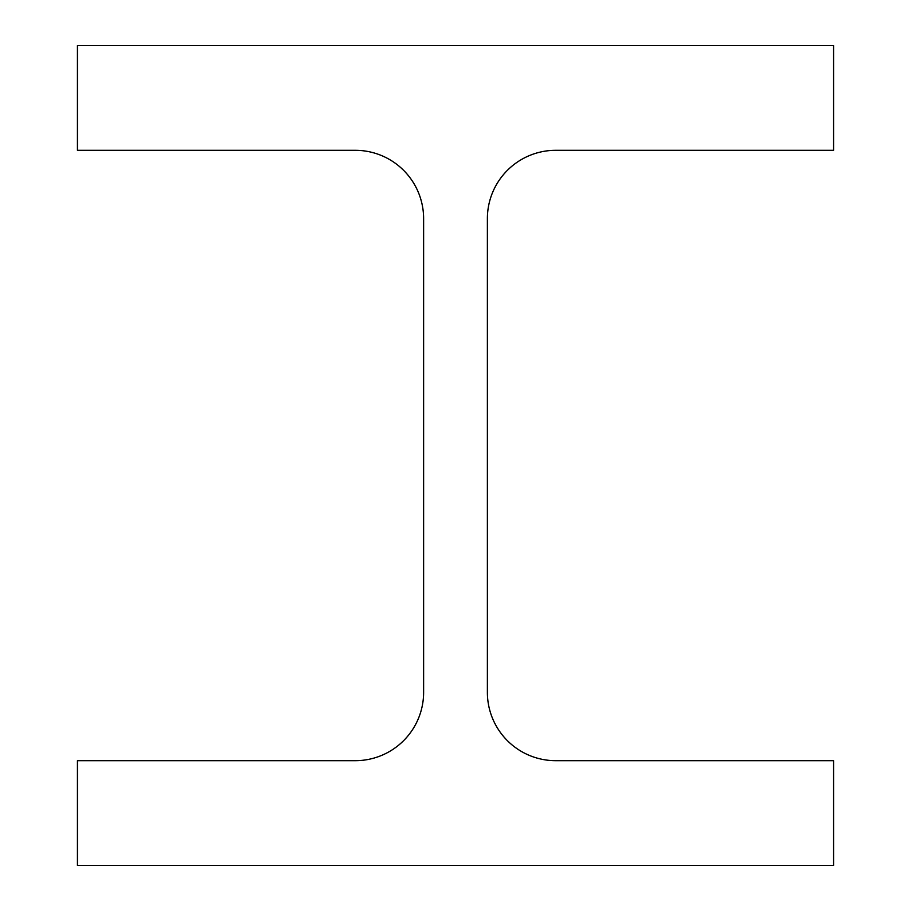 <?xml version="1.0" encoding="UTF-8"?>
<svg xmlns="http://www.w3.org/2000/svg" width="911" height="911" viewBox="0 0 911 911"><rect width="100%" height="100%" fill="white"/><g stroke="black" fill="none" stroke-linecap="round" stroke-linejoin="round"><path stroke-width="1.37" d="M487.385 692.36L487.385 218.64A68.325 68.325 0 0 1 555.71 150.315L833.565 150.315L833.565 45.55L77.435 45.55L77.435 150.315L355.29 150.315A68.325 68.325 0 0 1 423.615 218.64L423.615 692.36A68.325 68.325 0 0 1 355.29 760.685L77.435 760.685L77.435 865.45L833.565 865.45L833.565 760.685L555.71 760.685A68.325 68.325 0 0 1 487.385 692.36"/></g></svg>
